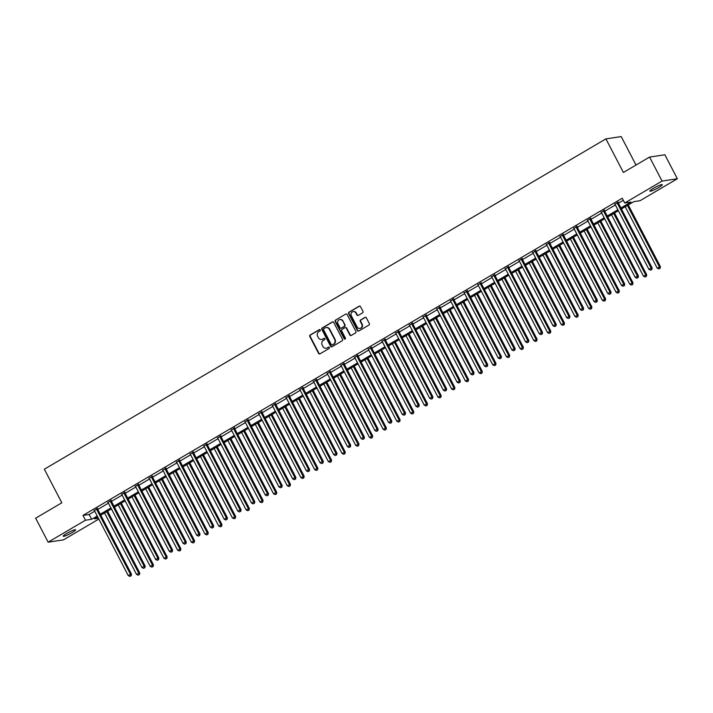 <?xml version="1.0" encoding="UTF-8"?>
<svg xmlns="http://www.w3.org/2000/svg" width="713" height="713" viewBox="0 0 713 713"><rect width="100%" height="100%" fill="white"/><g stroke="black" fill="none" stroke-linecap="round" stroke-linejoin="round"><path stroke-width="1.07" d="M320.253 329.932A0.749 0.695 -98.5 0 0 319.308 329.629L310.146 335.021A1.069 0.989 -98.5 0 0 309.772 336.465L318.604 353.425A1.069 0.989 -98.5 0 0 319.959 353.853L329.112 348.47A0.749 0.695 -98.5 0 0 328.657 347.071A0.749 0.695 -98.5 0 0 328.426 347.151L327.24 347.846A3.431 3.164 -98.5 0 1 322.918 346.456L322.178 345.047A3.431 3.164 -98.5 0 1 323.372 340.404L324.558 339.709A0.749 0.695 -98.5 0 0 324.103 338.31A0.749 0.695 -98.5 0 0 323.871 338.39L322.686 339.085A3.431 3.164 -98.5 0 1 318.354 337.695L317.615 336.286A3.431 3.164 -98.5 0 1 318.809 331.643L319.994 330.948A0.749 0.695 -98.5 0 0 320.253 329.932M319.754 329.549A0.749 0.695 -98.5 0 0 319.718 329.566L310.565 334.958A1.069 0.989 -98.5 0 0 310.191 336.402L319.014 353.363A1.069 0.989 -98.5 0 0 319.825 353.915M328.871 347.071A0.749 0.695 -98.5 0 0 328.845 347.088L327.24 347.846M324.308 338.31A0.749 0.695 -98.5 0 0 324.281 338.327L322.686 339.085M658.741 187.519A6.987 0.936 -27.5 0 1 649.899 191.146A6.987 0.936 -27.5 0 1 653.447 188.312A6.987 0.936 -27.5 0 1 662.288 184.694A6.987 0.936 -27.5 0 1 658.741 187.519M72.04 532.62A6.987 0.936 -27.5 0 1 63.199 536.247A6.987 0.936 -27.5 0 1 66.755 533.422A6.987 0.936 -27.5 0 1 75.596 529.795A6.987 0.936 -27.5 0 1 72.04 532.62M362.614 312.829A1.069 0.989 -98.5 0 0 362.988 311.385L360.511 306.626A1.069 0.989 -98.5 0 0 359.156 306.189L348.987 312.169A1.069 0.989 -98.5 0 0 348.612 313.622L357.436 330.574A1.069 0.989 -98.5 0 0 358.791 331.01L368.969 325.03A1.069 0.989 -98.5 0 0 369.334 323.577L366.348 317.838A1.069 0.989 -98.5 0 0 364.994 317.401L360.635 319.959A1.069 0.989 -98.5 0 0 360.27 321.411L361.749 324.255A2.87 2.647 -98.5 0 1 359.869 328.452A2.87 2.647 -98.5 0 1 357.142 326.973L351.331 315.806A2.87 2.647 -98.5 0 1 353.211 311.617A2.87 2.647 -98.5 0 1 355.939 313.096L356.91 314.959A1.069 0.989 -98.5 0 0 358.265 315.387L362.614 312.829M98.822 519.064L63.421 539.884L48.136 542.174L35.65 518.182L61.826 502.79L44.34 469.207L605.916 138.875L623.403 172.466L649.579 157.065L662.065 181.057L677.35 178.758L640.024 200.718L633.83 201.645L621.433 208.936M48.136 542.174L85.462 520.223L91.665 519.287L97.235 516.016M620.934 207.964L630.934 202.082L624.74 203.009L622.244 198.214L82.966 515.419L85.462 520.223M624.74 203.009L662.065 181.057M333.702 322.392A1.069 0.989 -98.5 0 0 332.347 321.964L322.178 327.944A1.069 0.989 -98.5 0 0 321.804 329.397L330.627 346.349A1.069 0.989 -98.5 0 0 331.982 346.785L342.151 340.796A1.069 0.989 -98.5 0 0 342.525 339.352L333.702 322.392M335.582 320.057L345.752 314.076A1.069 0.989 -98.5 0 1 347.106 314.513L355.93 331.465A1.069 0.989 -98.5 0 1 355.555 332.918L351.206 335.475A1.069 0.989 -98.5 0 1 349.851 335.039L346.277 328.167A1.069 0.989 -98.5 0 0 344.923 327.73L342.035 329.424A1.069 0.989 -98.5 0 0 341.661 330.877L345.386 338.033A0.749 0.695 -98.5 0 1 344.896 339.13A0.749 0.695 -98.5 0 1 344.183 338.746L335.208 321.51A1.069 0.989 -98.5 0 1 335.582 320.057L345.752 314.076M636.023 165.042L621.201 136.584L605.916 138.875M82.966 515.419L89.161 514.492L94.731 511.212M97.779 509.421L108.438 503.155M111.486 501.364L122.137 495.098M125.185 493.307L135.835 487.041M138.883 485.241L149.543 478.976M152.591 477.184L163.241 470.919M166.289 469.127L176.94 462.862M179.988 461.07L190.647 454.796M193.695 453.005L204.346 446.739M207.394 444.948L218.044 438.682M221.092 436.891L231.752 430.625M234.8 428.825L245.45 422.559M248.498 420.768L259.149 414.503M262.197 412.711L272.856 406.446M275.904 404.654L286.555 398.389M289.603 396.588L300.253 390.323M303.301 388.532L313.952 382.266M317.009 380.475L327.659 374.209M330.707 372.418L341.358 366.143M344.406 364.352L355.056 358.086M358.104 356.295L368.764 350.03M371.812 348.238L382.462 341.973M385.51 340.172L396.161 333.907M399.209 332.115L409.868 325.85M412.916 324.059L423.567 317.793M426.615 316.002L437.265 309.736M440.313 307.936L450.972 301.67M454.021 299.879L464.671 293.613M467.719 291.822L478.37 285.556M481.418 283.765L492.077 277.491M495.125 275.699L505.775 269.434M508.824 267.642L519.474 261.377M522.522 259.585L533.181 253.32M536.229 251.52L546.88 245.254M549.928 243.463L560.578 237.197M563.626 235.406L574.286 229.14M577.334 227.349L587.984 221.083M591.032 219.283L601.683 213.018M604.731 211.226L615.39 204.961M618.438 203.169L623.322 200.291M97.521 508.627L94.348 510.49M111.219 500.571L108.046 502.433M124.918 492.505L121.745 494.376M138.625 484.448L135.452 486.319M152.324 476.391L149.151 478.254M166.022 468.334L162.849 470.197M179.729 460.268L176.557 462.14M193.428 452.211L190.255 454.083M207.126 444.154L203.954 446.017M220.834 436.089L217.661 437.96M234.532 428.032L231.36 429.903M248.231 419.975L245.058 421.838M261.938 411.918L258.757 413.781M275.637 403.852L272.464 405.724M289.335 395.795L286.163 397.667M303.043 387.738L299.861 389.601M316.741 379.681L313.568 381.544M330.44 371.616L327.267 373.487M344.147 363.559L340.966 365.43M357.846 355.502L354.673 357.365M371.544 347.445L368.371 349.308M385.252 339.379L382.07 341.251M398.95 331.322L395.777 333.185M412.649 323.265L409.476 325.128M426.356 315.199L423.174 317.071M440.055 307.143L436.882 309.014M453.753 299.086L450.58 300.948M467.452 291.029L464.279 292.891M481.159 282.963L477.986 284.835M494.858 274.906L491.685 276.778M508.556 266.849L505.383 268.712M522.264 258.792L519.091 260.655M535.962 250.726L532.789 252.598M549.661 242.67L546.488 244.541M563.368 234.613L560.195 236.475M577.067 226.547L573.894 228.418M590.765 218.49L587.592 220.362M604.472 210.433L601.291 212.296M618.171 202.376L614.998 204.239M649.579 157.065L664.864 154.774L677.35 178.758M97.734 516.978L94.553 518.859L98.412 518.28M618.385 210.727L607.734 216.993M604.686 218.784L594.036 225.058M590.988 226.85L580.329 233.115M577.28 234.907L566.63 241.172M563.582 242.964L552.932 249.229M549.883 251.029L539.233 257.295M536.185 259.086L525.526 265.352M522.477 267.143L511.827 273.409M508.779 275.2L498.129 281.466M495.08 283.266L484.421 289.531M481.373 291.323L470.723 297.588M467.675 299.38L457.024 305.645M453.976 307.437L443.317 313.711M440.269 315.502L429.618 321.768M426.57 323.559L415.92 329.825M412.872 331.616L402.212 337.882M399.164 339.682L388.514 345.948M385.466 347.739L374.815 354.005M371.767 355.796L361.108 362.061M358.06 363.853L347.409 370.118M344.361 371.919L333.711 378.184M330.663 379.976L320.003 386.241M316.955 388.032L306.305 394.298M303.257 396.089L292.606 402.364M289.558 404.155L278.899 410.421M275.851 412.212L265.2 418.478M262.152 420.269L251.502 426.534M248.454 428.335L237.794 434.6M234.746 436.392L224.096 442.657M221.048 444.449L210.397 450.714M207.349 452.505L196.699 458.771M193.651 460.571L182.991 466.837M179.943 468.628L169.293 474.894M166.245 476.685L155.594 482.951M152.546 484.742L141.887 491.016M138.839 492.808L128.188 499.073M125.14 500.865L114.49 507.13M111.442 508.922L100.783 515.187M100.283 514.216L110.934 507.95M113.982 506.159L124.632 499.893M127.68 498.102L138.34 491.836M141.388 490.045L152.038 483.779M155.086 481.979L165.737 475.714M168.785 473.922L179.444 467.657M182.492 465.865L193.143 459.6M196.191 457.808L206.841 451.543M209.889 449.743L220.549 443.477M223.597 441.686L234.247 435.42M237.295 433.629L247.946 427.363M250.994 425.572L261.644 419.297M264.692 417.506L275.352 411.241M278.4 409.449L289.05 403.184M292.098 401.392L302.749 395.127M305.797 393.326L316.456 387.061M319.504 385.27L330.155 379.004M333.203 377.213L343.853 370.947M346.901 369.156L357.561 362.89M360.609 361.09L371.259 354.824M374.307 353.033L384.958 346.768M388.006 344.976L398.665 338.711M401.713 336.919L412.364 330.645M415.412 328.853L426.062 322.588M429.11 320.797L439.769 314.531M442.818 312.74L453.468 306.474M456.516 304.674L467.167 298.408M470.215 296.617L480.874 290.351M483.922 288.56L494.572 282.295M497.621 280.503L508.271 274.238M511.319 272.437L521.978 266.172M525.026 264.38L535.677 258.115M538.725 256.324L549.375 250.058M552.423 248.267L563.074 241.992M566.131 240.201L576.781 233.935M579.829 232.144L590.48 225.878M593.528 224.087L604.178 217.822M607.226 216.021L617.886 209.756M89.161 514.492L91.665 519.287M321.83 339.424A3.431 3.164 -98.5 0 0 323.096 339.023M326.385 348.185A3.431 3.164 -98.5 0 0 327.659 347.784M332.891 321.839A1.069 0.989 -98.5 0 0 332.757 321.902L322.588 327.882A1.069 0.989 -98.5 0 0 322.214 329.335L331.037 346.286A1.069 0.989 -98.5 0 0 331.848 346.848M323.809 328.702A0.749 0.695 -98.5 0 0 323.55 329.718L331.295 344.602A0.749 0.695 -98.5 0 0 332.24 344.905L333.497 344.174A3.431 3.164 -98.5 0 0 334.682 339.531L329.388 329.361A3.431 3.164 -98.5 0 0 325.057 327.971L323.809 328.702M332.213 344.923A0.749 0.695 -98.5 0 0 332.659 344.842L332.24 344.905M326.322 327.57A3.431 3.164 -98.5 0 1 329.798 329.299L335.092 339.468A3.431 3.164 -98.5 0 1 333.907 344.112L332.659 344.842M345.466 327.606A1.069 0.989 -98.5 0 1 346.687 328.105L350.27 334.976A1.069 0.989 -98.5 0 0 351.081 335.538M335.992 319.994A1.069 0.989 -98.5 0 0 335.618 321.447L344.593 338.684A0.749 0.695 -98.5 0 0 345.101 339.067M342.561 321.028A2.87 2.647 -98.5 0 0 339.825 319.549A2.87 2.647 -98.5 0 0 337.944 323.738L339.994 327.677A1.069 0.989 -98.5 0 0 341.349 328.105L344.236 326.411A1.069 0.989 -98.5 0 0 344.611 324.959L342.971 320.966A2.87 2.647 -98.5 0 0 340.039 319.531M341.215 328.167A1.069 0.989 -98.5 0 0 341.759 328.042L341.349 328.105M342.971 320.966L345.021 324.896A1.069 0.989 -98.5 0 1 344.646 326.349L341.759 328.042M353.416 311.599A2.87 2.647 -98.5 0 1 356.357 313.034L357.32 314.896A1.069 0.989 -98.5 0 0 358.131 315.458M360.074 328.408A2.87 2.647 -98.5 0 0 362.168 324.192L361.749 324.255M365.537 317.276A1.069 0.989 -98.5 0 0 365.404 317.338L361.054 319.896A1.069 0.989 -98.5 0 0 360.68 321.349L362.168 324.192M359.7 306.064A1.069 0.989 -98.5 0 0 359.575 306.127L349.397 312.116A1.069 0.989 -98.5 0 0 349.022 313.56L357.855 330.511A1.069 0.989 -98.5 0 0 358.666 331.073M104.553 512.968L136.513 574.366L139.748 572.922L107.601 511.176M139.008 574.66L138.135 575.177L139.427 574.598L138.714 573.074L106.754 511.676M138.135 575.177L136.513 574.366M139.748 572.922L139.427 574.598M96.487 508.779L96.505 508.957A1.087 1.007 -98.5 0 0 96.629 509.349L130.452 574.313L128.251 575.605L94.437 510.642A1.087 1.007 -98.5 0 0 94.187 510.321L94.063 510.205M97.467 508.209L97.538 508.797A1.087 1.007 -98.5 0 0 97.663 509.198L131.486 574.161L130.452 574.313L130.746 575.899L129.873 576.416L130.746 575.899M131.165 575.837L131.486 574.161M128.251 575.605L129.873 576.416M118.26 504.911L150.22 566.309L153.447 564.856L121.308 503.12M152.716 566.603L151.833 567.12L153.126 566.541L152.413 565.017L120.452 503.619M151.833 567.12L150.22 566.309M153.447 564.856L153.126 566.541M131.958 496.854L163.919 558.243L167.145 556.8L135.007 495.063M166.414 558.546L165.541 559.063L166.824 558.484L166.111 556.951L134.151 495.562M165.541 559.063L163.919 558.243M167.145 556.8L166.824 558.484M110.185 500.722L110.212 500.891A1.087 1.007 -98.5 0 0 110.328 501.292L144.151 566.256L141.958 567.548L108.135 502.585A1.087 1.007 -98.5 0 0 107.886 502.264L107.761 502.148M111.166 500.143L111.246 500.74A1.087 1.007 -98.5 0 0 111.362 501.132L145.185 566.104L144.151 566.256L144.454 567.842L143.571 568.359L144.454 567.842M144.864 567.78L145.185 566.104M141.958 567.548L143.571 568.359M123.893 492.665L123.91 492.835A1.087 1.007 -98.5 0 0 124.035 493.227L157.849 558.199L155.657 559.491L121.834 494.519A1.087 1.007 -98.5 0 0 121.584 494.198L121.46 494.091M124.873 492.086L124.944 492.683A1.087 1.007 -98.5 0 0 125.069 493.075L158.883 558.038L157.849 558.199L158.152 559.785L157.279 560.302L158.152 559.785M158.562 559.723L158.883 558.038M155.657 559.491L157.279 560.302M145.657 488.797L177.617 550.186L180.852 548.743L148.705 486.997M180.113 550.481L179.239 550.997L180.532 550.418L179.819 548.894L147.858 487.505M179.239 550.997L177.617 550.186M180.852 548.743L180.532 550.418M159.364 480.731L191.325 542.13L194.551 540.686L162.412 478.94M193.82 542.424L192.938 542.941L194.23 542.361L193.517 540.837L161.557 479.439M192.938 542.941L191.325 542.13M194.551 540.686L194.23 542.361M173.063 472.674L205.023 534.073L208.249 532.62L176.111 470.883M207.519 534.367L206.645 534.884L207.929 534.304L207.216 532.78L175.255 471.382M206.645 534.884L205.023 534.073M208.249 532.62L207.929 534.304M137.591 484.608L137.609 484.778A1.087 1.007 -98.5 0 0 137.734 485.17L171.557 550.133L169.355 551.425L135.541 486.462A1.087 1.007 -98.5 0 0 135.292 486.141L135.167 486.034M138.572 484.029L138.643 484.617A1.087 1.007 -98.5 0 0 138.768 485.018L172.591 549.981L171.557 550.133L171.851 551.728L170.977 552.245L171.851 551.728M172.27 551.666L172.591 549.981M169.355 551.425L170.977 552.245M151.29 476.542L151.316 476.712A1.087 1.007 -98.5 0 0 151.432 477.113L185.255 542.076L183.063 543.368L149.24 478.405A1.087 1.007 -98.5 0 0 148.99 478.084L148.865 477.968M152.27 475.972L152.35 476.56A1.087 1.007 -98.5 0 0 152.466 476.952L186.289 541.925L185.255 542.076L185.558 543.663L184.676 544.179L185.558 543.663M185.968 543.6L186.289 541.925M183.063 543.368L184.676 544.179M164.997 468.486L165.015 468.655A1.087 1.007 -98.5 0 0 165.14 469.056L198.954 534.019L196.761 535.311L162.938 470.339A1.087 1.007 -98.5 0 0 162.689 470.019L162.564 469.912M165.977 467.906L166.049 468.503A1.087 1.007 -98.5 0 0 166.174 468.896L199.988 533.859L198.954 534.019L199.257 535.606L198.374 536.123L199.257 535.606M199.667 535.543L199.988 533.859M196.761 535.311L198.374 536.123M178.696 460.429L178.713 460.598A1.087 1.007 -98.5 0 0 178.838 460.99L212.661 525.962L210.46 527.246L176.646 462.282A1.087 1.007 -98.5 0 0 176.396 461.962L176.271 461.855M179.676 459.849L179.747 460.446A1.087 1.007 -98.5 0 0 179.872 460.839L213.695 525.802L212.661 525.962L212.955 527.549L212.082 528.066L212.955 527.549M213.374 527.486L213.695 525.802M210.46 527.246L212.082 528.066M192.394 452.363L192.421 452.541A1.087 1.007 -98.5 0 0 192.537 452.933L226.36 517.896L224.167 519.189L190.344 454.226A1.087 1.007 -98.5 0 0 190.095 453.905L189.97 453.798M193.375 451.792L193.446 452.381A1.087 1.007 -98.5 0 0 193.571 452.782L227.394 517.745L226.36 517.896L226.663 519.492L225.78 520L226.663 519.492M227.073 519.429L227.394 517.745M224.167 519.189L225.78 520M206.102 444.306L206.119 444.475A1.087 1.007 -98.5 0 0 206.244 444.876L240.058 509.84L237.866 511.132L204.043 446.169A1.087 1.007 -98.5 0 0 203.793 445.848L203.668 445.732M207.073 443.727L207.153 444.324A1.087 1.007 -98.5 0 0 207.278 444.716L241.092 509.688L240.058 509.84L240.361 511.426L239.479 511.943L240.361 511.426M240.771 511.364L241.092 509.688M237.866 511.132L239.479 511.943M219.8 436.249L219.818 436.418A1.087 1.007 -98.5 0 0 219.943 436.811L253.766 501.783L251.564 503.075L217.75 438.103A1.087 1.007 -98.5 0 0 217.501 437.782L217.376 437.675M220.78 435.67L220.852 436.267A1.087 1.007 -98.5 0 0 220.977 436.659L254.791 501.622L253.766 501.783L254.06 503.369L253.186 503.886L254.06 503.369M254.479 503.307L254.791 501.622M251.564 503.075L253.186 503.886M233.499 428.192L233.525 428.361A1.087 1.007 -98.5 0 0 233.641 428.754L267.464 493.717L265.272 495.009L231.449 430.046A1.087 1.007 -98.5 0 0 231.199 429.725L231.074 429.618M234.479 427.613L234.55 428.201A1.087 1.007 -98.5 0 0 234.675 428.602L268.498 493.565L267.464 493.717L267.767 495.312L266.885 495.829L267.767 495.312M268.177 495.25L268.498 493.565M265.272 495.009L266.885 495.829M247.197 420.126L247.224 420.305A1.087 1.007 -98.5 0 0 247.349 420.697L281.163 485.66L278.97 486.952L245.147 421.989A1.087 1.007 -98.5 0 0 244.898 421.668L244.773 421.552M248.177 419.556L248.258 420.144A1.087 1.007 -98.5 0 0 248.382 420.545L282.196 485.508L281.163 485.66L281.466 487.246L280.583 487.763L281.466 487.246M281.876 487.184L282.196 485.508M278.97 486.952L280.583 487.763M260.905 412.069L260.922 412.239A1.087 1.007 -98.5 0 0 261.047 412.64L294.87 477.603L292.669 478.895L258.855 413.932A1.087 1.007 -98.5 0 0 258.605 413.611L258.48 413.495M261.885 411.49L261.956 412.087A1.087 1.007 -98.5 0 0 262.081 412.479L295.895 477.452L294.87 477.603L295.164 479.189L294.291 479.706L295.164 479.189M295.583 479.127L295.895 477.452M292.669 478.895L294.291 479.706M274.603 404.013L274.63 404.182A1.087 1.007 -98.5 0 0 274.746 404.574L308.569 469.546L306.376 470.838L272.553 405.866A1.087 1.007 -98.5 0 0 272.304 405.545L272.179 405.439M275.583 403.433L275.655 404.03A1.087 1.007 -98.5 0 0 275.779 404.423L309.602 469.386L308.569 469.546L308.872 471.133L307.989 471.65L308.872 471.133M309.282 471.07L309.602 469.386M306.376 470.838L307.989 471.65M288.302 395.956L288.328 396.125A1.087 1.007 -98.5 0 0 288.453 396.517L322.267 461.48L320.075 462.773L286.252 397.809A1.087 1.007 -98.5 0 0 286.002 397.489L285.877 397.382M289.282 395.376L289.362 395.965A1.087 1.007 -98.5 0 0 289.487 396.366L323.301 461.329L322.267 461.48L322.57 463.076L321.688 463.593L322.57 463.076M322.98 463.013L323.301 461.329M320.075 462.773L321.688 463.593M302.009 387.89L302.027 388.059A1.087 1.007 -98.5 0 0 302.152 388.46L335.975 453.423L333.773 454.716L299.959 389.753A1.087 1.007 -98.5 0 0 299.71 389.432L299.585 389.316M302.989 387.319L303.061 387.908A1.087 1.007 -98.5 0 0 303.185 388.3L336.999 453.272L335.975 453.423L336.269 455.01L335.395 455.527L336.269 455.01M336.688 454.947L336.999 453.272M333.773 454.716L335.395 455.527M315.707 379.833L315.725 380.002A1.087 1.007 -98.5 0 0 315.85 380.403L349.673 445.367L347.472 446.659L313.658 381.696A1.087 1.007 -98.5 0 0 313.408 381.366L313.283 381.259M316.688 379.254L316.759 379.851A1.087 1.007 -98.5 0 0 316.884 380.243L350.707 445.206L349.673 445.367L349.976 446.953L349.094 447.47L349.976 446.953M350.386 446.891L350.707 445.206M347.472 446.659L349.094 447.47M329.406 371.776L329.433 371.945A1.087 1.007 -98.5 0 0 329.558 372.338L363.372 437.31L361.179 438.602L327.356 373.63A1.087 1.007 -98.5 0 0 327.107 373.309L326.982 373.202M330.386 371.197L330.467 371.794A1.087 1.007 -98.5 0 0 330.582 372.186L364.405 437.149L363.372 437.31L363.675 438.896L362.792 439.413L363.675 438.896M364.085 438.834L364.405 437.149M361.179 438.602L362.792 439.413M343.113 363.71L343.131 363.888A1.087 1.007 -98.5 0 0 343.256 364.281L377.07 429.244L374.878 430.536L341.064 365.573A1.087 1.007 -98.5 0 0 340.814 365.252L340.68 365.145M344.094 363.14L344.165 363.728A1.087 1.007 -98.5 0 0 344.29 364.129L378.104 429.092L377.07 429.244L377.373 430.839L376.5 431.356L377.373 430.839M377.792 430.777L378.104 429.092M374.878 430.536L376.5 431.356M356.812 355.653L356.83 355.823A1.087 1.007 -98.5 0 0 356.955 356.224L390.777 421.187L388.576 422.479L354.762 357.516A1.087 1.007 -98.5 0 0 354.513 357.195L354.388 357.079M357.792 355.074L357.864 355.671A1.087 1.007 -98.5 0 0 357.988 356.063L391.811 421.035L390.777 421.187L391.081 422.773L390.198 423.29L391.081 422.773M391.49 422.711L391.811 421.035M388.576 422.479L390.198 423.29M370.51 347.596L370.537 347.766A1.087 1.007 -98.5 0 0 370.662 348.167L404.476 413.13L402.284 414.422L368.461 349.45A1.087 1.007 -98.5 0 0 368.211 349.129L368.086 349.022M371.491 347.017L371.571 347.614A1.087 1.007 -98.5 0 0 371.687 348.006L405.51 412.97L404.476 413.13L404.779 414.716L403.897 415.233L404.779 414.716M405.189 414.654L405.51 412.97M402.284 414.422L403.897 415.233M384.218 339.54L384.236 339.709A1.087 1.007 -98.5 0 0 384.36 340.101L418.174 405.073L415.982 406.357L382.168 341.393A1.087 1.007 -98.5 0 0 381.91 341.072L381.785 340.966M385.198 338.96L385.27 339.548A1.087 1.007 -98.5 0 0 385.394 339.949L419.208 404.913L418.174 405.073L418.478 406.66L417.604 407.176L418.478 406.66M418.896 406.597L419.208 404.913M415.982 406.357L417.604 407.176M186.761 464.618L218.722 526.007L221.957 524.563L189.81 462.826M221.217 526.31L220.344 526.827L221.636 526.247L220.923 524.715L188.963 463.325M220.344 526.827L218.722 526.007M221.957 524.563L221.636 526.247M200.469 456.561L232.429 517.95L235.655 516.506L203.517 454.76M234.925 518.244L234.042 518.761L235.335 518.182L234.622 516.658L202.661 455.268M234.042 518.761L232.429 517.95M235.655 516.506L235.335 518.182M214.167 448.495L246.128 509.893L249.354 508.44L217.215 446.703M248.623 510.187L247.741 510.704L249.033 510.125L248.32 508.601L216.36 447.203M247.741 510.704L246.128 509.893M249.354 508.44L249.033 510.125M227.866 440.438L259.826 501.836L263.061 500.383L230.914 438.647M262.322 502.13L261.448 502.647L262.74 502.068L262.027 500.544L230.067 439.146M261.448 502.647L259.826 501.836M263.061 500.383L262.74 502.068M241.573 432.381L273.534 493.77L276.76 492.326L244.621 430.59M276.029 494.073L275.147 494.59L276.439 494.011L275.726 492.478L243.766 431.089M275.147 494.59L273.534 493.77M276.76 492.326L276.439 494.011M255.272 424.315L287.232 485.713L290.458 484.27L258.32 422.524M289.728 486.008L288.845 486.524L290.138 485.945L289.425 484.421L257.464 423.032M288.845 486.524L287.232 485.713M290.458 484.27L290.138 485.945M268.97 416.258L300.931 477.657L304.157 476.204L272.018 414.467M303.426 477.951L302.553 478.468L303.845 477.888L303.132 476.364L271.172 414.966M302.553 478.468L300.931 477.657M304.157 476.204L303.845 477.888M282.678 408.201L314.638 469.591L317.864 468.147L285.726 406.41M317.133 469.894L316.251 470.411L317.543 469.831L316.83 468.307L284.87 406.909M316.251 470.411L314.638 469.591M317.864 468.147L317.543 469.831M296.376 400.145L328.337 461.534L331.563 460.09L299.424 398.344M330.832 461.828L329.95 462.345L331.242 461.774L330.529 460.241L298.569 398.852M329.95 462.345L328.337 461.534M331.563 460.09L331.242 461.774M310.075 392.079L342.035 453.477L345.261 452.033L313.123 390.287M344.531 453.771L343.657 454.288L344.949 453.709L344.236 452.185L312.276 390.786M343.657 454.288L342.035 453.477M345.261 452.033L344.949 453.709M323.782 384.022L355.742 445.42L358.969 443.967L326.83 382.23M358.238 445.714L357.356 446.231L358.648 445.652L357.935 444.128L325.975 382.729M357.356 446.231L355.742 445.42M358.969 443.967L358.648 445.652M337.481 375.965L369.441 437.354L372.667 435.91L340.529 374.173M371.936 437.657L371.054 438.174L372.346 437.595L371.633 436.062L339.673 374.673M371.054 438.174L369.441 437.354M372.667 435.91L372.346 437.595M351.179 367.908L383.139 429.297L386.366 427.853L354.227 366.108M385.635 429.591L384.762 430.108L386.054 429.529L385.341 428.005L353.381 366.616M384.762 430.108L383.139 429.297M386.366 427.853L386.054 429.529M364.887 359.842L396.838 421.24L400.073 419.788L367.935 358.051M399.342 421.535L398.46 422.051L399.752 421.472L399.039 419.948L367.079 358.55M398.46 422.051L396.838 421.24M400.073 419.788L399.752 421.472M378.585 351.785L410.545 413.184L413.772 411.731L381.633 349.994M413.041 413.478L412.159 413.995L413.451 413.415L412.738 411.891L380.778 350.493M412.159 413.995L410.545 413.184M413.772 411.731L413.451 413.415M392.284 343.728L424.244 405.118L427.47 403.674L395.332 341.937M426.739 405.421L425.866 405.938L427.158 405.358L426.436 403.825L394.485 342.436M425.866 405.938L424.244 405.118M427.47 403.674L427.158 405.358M405.982 335.663L437.942 397.061L441.178 395.617L409.039 333.871M440.447 397.355L439.565 397.872L440.857 397.293L440.144 395.768L408.184 334.379M439.565 397.872L437.942 397.061M441.178 395.617L440.857 397.293M419.69 327.606L451.65 389.004L454.876 387.551L422.738 325.814M454.145 389.298L453.263 389.815L454.555 389.236L453.842 387.712L421.882 326.313M453.263 389.815L451.65 389.004M454.876 387.551L454.555 389.236M433.388 319.549L465.348 380.938L468.575 379.494L436.436 317.757M467.844 381.241L466.97 381.758L468.263 381.179L467.541 379.655L435.581 318.256M466.97 381.758L465.348 380.938M468.575 379.494L468.263 381.179M447.087 311.492L479.047 372.881L482.282 371.437L450.135 309.692M481.542 373.175L480.669 373.692L481.961 373.122L481.248 371.589L449.288 310.2M480.669 373.692L479.047 372.881M482.282 371.437L481.961 373.122M460.794 303.426L492.754 364.824L495.981 363.38L463.842 301.635M495.25 365.118L494.367 365.635L495.66 365.056L494.947 363.532L462.987 302.134M494.367 365.635L492.754 364.824M495.981 363.38L495.66 365.056M474.493 295.369L506.453 356.767L509.679 355.315L477.541 293.578M508.948 357.061L508.075 357.578L509.358 356.999L508.645 355.475L476.685 294.077M508.075 357.578L506.453 356.767M509.679 355.315L509.358 356.999M488.191 287.312L520.151 348.702L523.387 347.258L491.239 285.521M522.647 349.005L521.773 349.522L523.066 348.942L522.353 347.409L490.392 286.02M521.773 349.522L520.151 348.702M523.387 347.258L523.066 348.942M501.899 279.255L533.859 340.645L537.085 339.201L504.947 277.455M536.354 340.939L535.472 341.456L536.764 340.876L536.051 339.352L504.091 277.963M535.472 341.456L533.859 340.645M537.085 339.201L536.764 340.876M515.597 271.19L547.557 332.588L550.784 331.144L518.645 269.398M550.053 332.882L549.179 333.399L550.463 332.819L549.75 331.295L517.79 269.897M549.179 333.399L547.557 332.588M550.784 331.144L550.463 332.819M529.296 263.133L561.256 324.531L564.491 323.078L532.344 261.341M563.751 324.825L562.878 325.342L564.17 324.763L563.457 323.239L531.497 261.84M562.878 325.342L561.256 324.531M564.491 323.078L564.17 324.763M543.003 255.076L574.963 316.465L578.19 315.021L546.051 253.284M577.459 316.768L576.576 317.285L577.869 316.706L577.156 315.173L545.195 253.783M576.576 317.285L574.963 316.465M578.19 315.021L577.869 316.706M556.701 247.01L588.662 308.408L591.888 306.964L559.75 245.219M591.157 308.702L590.275 309.219L591.567 308.64L590.854 307.116L558.894 245.727M590.275 309.219L588.662 308.408M591.888 306.964L591.567 308.64M570.4 238.953L602.36 300.351L605.595 298.899L573.448 237.162M604.856 300.645L603.982 301.162L605.275 300.583L604.562 299.059L572.601 237.661M603.982 301.162L602.36 300.351M605.595 298.899L605.275 300.583M584.107 230.896L616.068 292.285L619.294 290.842L587.155 229.105M618.563 292.588L617.681 293.105L618.973 292.526L618.26 291.002L586.3 229.604M617.681 293.105L616.068 292.285M619.294 290.842L618.973 292.526M597.806 222.839L629.766 284.229L632.992 282.785L600.854 221.039M632.262 284.532L631.379 285.04L632.672 284.469L631.959 282.936L599.998 221.547M631.379 285.04L629.766 284.229M632.992 282.785L632.672 284.469M611.504 214.773L643.465 276.172L646.691 274.728L614.553 212.982M645.96 276.466L645.087 276.983L646.379 276.403L645.666 274.879L613.706 213.481M645.087 276.983L643.465 276.172M646.691 274.728L646.379 276.403M397.916 331.474L397.934 331.652A1.087 1.007 -98.5 0 0 398.059 332.044L431.882 397.007L429.681 398.3L395.867 333.336A1.087 1.007 -98.5 0 0 395.617 333.016L395.492 332.909M398.897 330.903L398.968 331.492A1.087 1.007 -98.5 0 0 399.093 331.893L432.916 396.856L431.882 397.007L432.176 398.594L431.303 399.111L432.176 398.594M432.595 398.54L432.916 396.856M429.681 398.3L431.303 399.111M411.615 323.417L411.642 323.586A1.087 1.007 -98.5 0 0 411.766 323.987L445.58 388.95L443.388 390.243L409.565 325.28A1.087 1.007 -98.5 0 0 409.315 324.959L409.191 324.843M412.595 322.837L412.675 323.435A1.087 1.007 -98.5 0 0 412.791 323.827L446.614 388.799L445.58 388.95L445.883 390.537L445.001 391.054L445.883 390.537M446.293 390.474L446.614 388.799M443.388 390.243L445.001 391.054M425.322 315.36L425.34 315.529A1.087 1.007 -98.5 0 0 425.465 315.921L459.279 380.894L457.086 382.186L423.264 317.214A1.087 1.007 -98.5 0 0 423.014 316.893L422.889 316.786M426.303 314.781L426.374 315.378A1.087 1.007 -98.5 0 0 426.499 315.77L460.313 380.733L459.279 380.894L459.582 382.48L458.709 382.997L459.582 382.48M459.992 382.418L460.313 380.733M457.086 382.186L458.709 382.997M439.021 307.303L439.039 307.472A1.087 1.007 -98.5 0 0 439.163 307.864L472.986 372.828L470.785 374.12L436.971 309.157A1.087 1.007 -98.5 0 0 436.721 308.836L436.597 308.729M440.001 306.724L440.073 307.312A1.087 1.007 -98.5 0 0 440.197 307.713L474.02 372.676L472.986 372.828L473.28 374.423L472.407 374.94L473.28 374.423M473.699 374.361L474.02 372.676M470.785 374.12L472.407 374.94M452.719 299.237L452.746 299.407A1.087 1.007 -98.5 0 0 452.862 299.808L486.685 364.771L484.492 366.063L450.669 301.1A1.087 1.007 -98.5 0 0 450.42 300.779L450.295 300.663M453.7 298.667L453.78 299.255A1.087 1.007 -98.5 0 0 453.896 299.647L487.719 364.619L486.685 364.771L486.988 366.357L486.106 366.874L486.988 366.357M487.398 366.295L487.719 364.619M484.492 366.063L486.106 366.874M466.427 291.18L466.445 291.35A1.087 1.007 -98.5 0 0 466.569 291.751L500.383 356.714L498.191 358.006L464.368 293.043A1.087 1.007 -98.5 0 0 464.118 292.722L463.994 292.606M467.407 290.601L467.478 291.198A1.087 1.007 -98.5 0 0 467.603 291.59L501.417 356.553L500.383 356.714L500.686 358.3L499.813 358.817L500.686 358.3M501.096 358.238L501.417 356.553M498.191 358.006L499.813 358.817M480.125 283.123L480.143 283.293A1.087 1.007 -98.5 0 0 480.268 283.685L514.091 348.657L511.889 349.949L478.075 284.977A1.087 1.007 -98.5 0 0 477.826 284.656L477.701 284.549M481.106 282.544L481.177 283.141A1.087 1.007 -98.5 0 0 481.302 283.533L515.125 348.497L514.091 348.657L514.385 350.243L513.512 350.76L514.385 350.243M514.804 350.181L515.125 348.497M511.889 349.949L513.512 350.76M493.824 275.058L493.851 275.236A1.087 1.007 -98.5 0 0 493.966 275.628L527.789 340.591L525.597 341.884L491.774 276.92A1.087 1.007 -98.5 0 0 491.524 276.599L491.4 276.492M494.804 274.487L494.884 275.075A1.087 1.007 -98.5 0 0 495 275.476L528.823 340.44L527.789 340.591L528.092 342.187L527.21 342.703L528.092 342.187M528.502 342.124L528.823 340.44M525.597 341.884L527.21 342.703M507.531 267.001L507.549 267.17A1.087 1.007 -98.5 0 0 507.674 267.571L541.488 332.534L539.295 333.827L505.472 268.863A1.087 1.007 -98.5 0 0 505.223 268.543L505.098 268.427M508.512 266.43L508.583 267.019A1.087 1.007 -98.5 0 0 508.708 267.411L542.522 332.383L541.488 332.534L541.791 334.121L540.909 334.638L541.791 334.121M542.201 334.058L542.522 332.383M539.295 333.827L540.909 334.638M521.23 258.944L521.248 259.113A1.087 1.007 -98.5 0 0 521.372 259.514L555.195 324.477L552.994 325.77L519.18 260.798A1.087 1.007 -98.5 0 0 518.93 260.477L518.806 260.37M522.21 258.364L522.281 258.962A1.087 1.007 -98.5 0 0 522.406 259.354L556.229 324.317L555.195 324.477L555.489 326.064L554.616 326.581L555.489 326.064M555.908 326.001L556.229 324.317M552.994 325.77L554.616 326.581M534.928 250.887L534.955 251.056A1.087 1.007 -98.5 0 0 535.071 251.448L568.894 316.42L566.701 317.704L532.878 252.741A1.087 1.007 -98.5 0 0 532.629 252.42L532.504 252.313M535.909 250.308L535.98 250.896A1.087 1.007 -98.5 0 0 536.105 251.297L569.928 316.26L568.894 316.42L569.197 318.007L568.314 318.524L569.197 318.007M569.607 317.945L569.928 316.26M566.701 317.704L568.314 318.524M548.636 242.821L548.654 242.999A1.087 1.007 -98.5 0 0 548.778 243.391L582.592 308.355L580.4 309.647L546.577 244.684A1.087 1.007 -98.5 0 0 546.327 244.363L546.203 244.256M549.607 242.251L549.687 242.839A1.087 1.007 -98.5 0 0 549.812 243.24L583.626 308.203L582.592 308.355L582.895 309.941L582.013 310.458L582.895 309.941M583.305 309.888L583.626 308.203M580.4 309.647L582.013 310.458M562.334 234.764L562.352 234.934A1.087 1.007 -98.5 0 0 562.477 235.335L596.3 300.298L594.098 301.59L560.284 236.627A1.087 1.007 -98.5 0 0 560.035 236.306L559.91 236.19M563.315 234.185L563.386 234.782A1.087 1.007 -98.5 0 0 563.511 235.174L597.325 300.146L596.3 300.298L596.594 301.884L595.72 302.401L596.594 301.884M597.013 301.822L597.325 300.146M594.098 301.59L595.72 302.401M576.033 226.707L576.059 226.877A1.087 1.007 -98.5 0 0 576.175 227.269L609.998 292.241L607.806 293.533L573.983 228.561A1.087 1.007 -98.5 0 0 573.733 228.24L573.609 228.133M577.013 226.128L577.084 226.725A1.087 1.007 -98.5 0 0 577.209 227.117L611.032 292.08L609.998 292.241L610.301 293.827L609.419 294.344L610.301 293.827M610.711 293.765L611.032 292.08M607.806 293.533L609.419 294.344M589.731 218.65L589.758 218.82A1.087 1.007 -98.5 0 0 589.883 219.212L623.697 284.175L621.504 285.467L587.681 220.504A1.087 1.007 -98.5 0 0 587.432 220.183L587.307 220.076M590.712 218.071L590.792 218.659A1.087 1.007 -98.5 0 0 590.917 219.06L624.731 284.024L623.697 284.175L624 285.77L623.117 286.287L624 285.77M624.41 285.708L624.731 284.024M621.504 285.467L623.117 286.287M603.439 210.585L603.456 210.763A1.087 1.007 -98.5 0 0 603.581 211.155L637.404 276.118L635.203 277.41L601.389 212.447A1.087 1.007 -98.5 0 0 601.139 212.126L601.014 212.011M604.419 210.014L604.49 210.602A1.087 1.007 -98.5 0 0 604.615 211.003L638.429 275.967L637.404 276.118L637.698 277.705L636.825 278.222L637.698 277.705M638.117 277.642L638.429 275.967M635.203 277.41L636.825 278.222M625.212 206.717L657.172 268.115L660.398 266.662L628.26 204.925M659.668 268.409L658.785 268.926L660.078 268.346L659.365 266.822L627.404 205.424M658.785 268.926L657.172 268.115M660.398 266.662L660.078 268.346M617.137 202.528L617.164 202.697A1.087 1.007 -98.5 0 0 617.28 203.098L651.103 268.061L648.91 269.354L615.087 204.39A1.087 1.007 -98.5 0 0 614.838 204.07L614.713 203.954M618.118 201.948L618.189 202.545A1.087 1.007 -98.5 0 0 618.314 202.938L652.137 267.91L651.103 268.061L651.406 269.648L650.523 270.165L651.406 269.648M651.816 269.585L652.137 267.91M648.91 269.354L650.523 270.165M96.505 508.957L97.538 508.797M96.629 509.349L97.663 509.198M110.212 500.891L111.246 500.74M110.328 501.292L111.362 501.132M123.91 492.835L124.944 492.683M124.035 493.227L125.069 493.075M137.609 484.778L138.643 484.617M137.734 485.17L138.768 485.018M151.316 476.712L152.35 476.56M151.432 477.113L152.466 476.952M165.015 468.655L166.049 468.503M165.14 469.056L166.174 468.896M178.713 460.598L179.747 460.446M178.838 460.99L179.872 460.839M192.421 452.541L193.446 452.381M192.537 452.933L193.571 452.782M206.119 444.475L207.153 444.324M206.244 444.876L207.278 444.716M219.818 436.418L220.852 436.267M219.943 436.811L220.977 436.659M233.525 428.361L234.55 428.201M233.641 428.754L234.675 428.602M247.224 420.305L248.258 420.144M247.349 420.697L248.382 420.545M260.922 412.239L261.956 412.087M261.047 412.64L262.081 412.479M274.63 404.182L275.655 404.03M274.746 404.574L275.779 404.423M288.328 396.125L289.362 395.965M288.453 396.517L289.487 396.366M302.027 388.059L303.061 387.908M302.152 388.46L303.185 388.3M315.725 380.002L316.759 379.851M315.85 380.403L316.884 380.243M329.433 371.945L330.467 371.794M329.558 372.338L330.582 372.186M343.131 363.888L344.165 363.728M343.256 364.281L344.29 364.129M356.83 355.823L357.864 355.671M356.955 356.224L357.988 356.063M370.537 347.766L371.571 347.614M370.662 348.167L371.687 348.006M384.236 339.709L385.27 339.548M384.36 340.101L385.394 339.949M397.934 331.652L398.968 331.492M398.059 332.044L399.093 331.893M411.642 323.586L412.675 323.435M411.766 323.987L412.791 323.827M425.34 315.529L426.374 315.378M425.465 315.921L426.499 315.77M439.039 307.472L440.073 307.312M439.163 307.864L440.197 307.713M452.746 299.407L453.78 299.255M452.862 299.808L453.896 299.647M466.445 291.35L467.478 291.198M466.569 291.751L467.603 291.59M480.143 283.293L481.177 283.141M480.268 283.685L481.302 283.533M493.851 275.236L494.884 275.075M493.966 275.628L495 275.476M507.549 267.17L508.583 267.019M507.674 267.571L508.708 267.411M521.248 259.113L522.281 258.962M521.372 259.514L522.406 259.354M534.955 251.056L535.98 250.896M535.071 251.448L536.105 251.297M548.654 242.999L549.687 242.839M548.778 243.391L549.812 243.24M562.352 234.934L563.386 234.782M562.477 235.335L563.511 235.174M576.059 226.877L577.084 226.725M576.175 227.269L577.209 227.117M589.758 218.82L590.792 218.659M589.883 219.212L590.917 219.06M603.456 210.763L604.49 210.602M603.581 211.155L604.615 211.003M617.164 202.697L618.189 202.545M617.28 203.098L618.314 202.938"/></g></svg>
